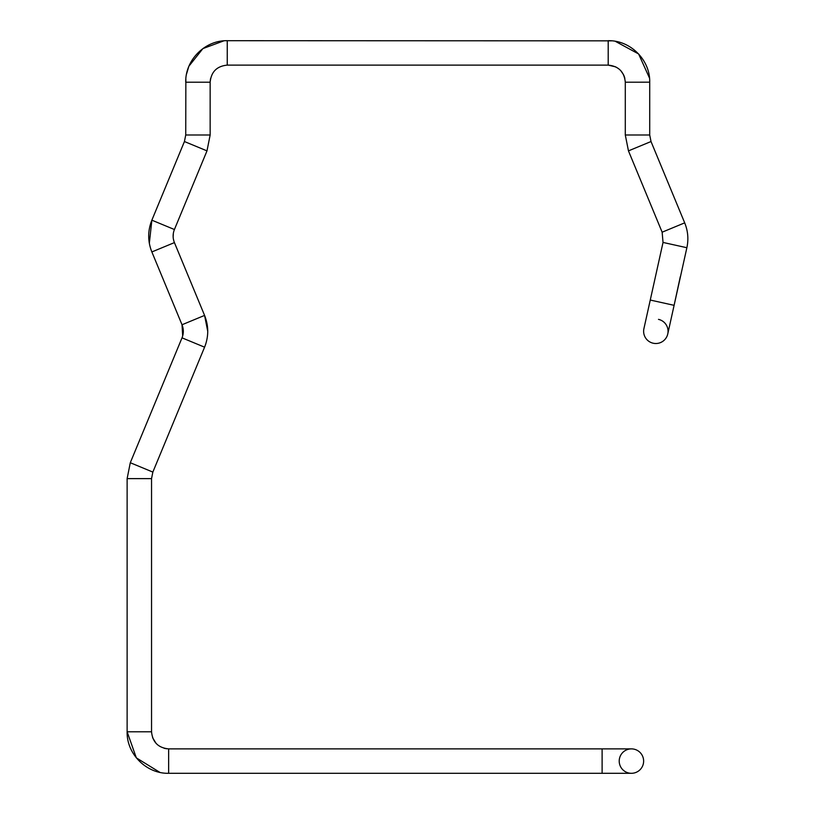 <?xml version="1.0" encoding="UTF-8"?>
<svg xmlns="http://www.w3.org/2000/svg" width="814" height="814" viewBox="0 0 814 814"><rect width="100%" height="100%" fill="white"/><g stroke="black" fill="none" stroke-linecap="round" stroke-linejoin="round"><path stroke-width="1.22" d="M680.301 276.689L674.104 305.331L650.264 300.051L643.915 328.653A12.21 12.21 0 0 0 653.194 343.223A12.21 12.21 0 0 1 643.915 328.653A12.21 12.21 0 0 0 653.194 343.223A12.21 12.21 0 0 0 667.765 333.944A12.21 12.21 0 0 1 653.194 343.223A12.21 12.21 0 0 0 667.765 333.944A12.21 12.21 0 0 0 658.485 319.373M631.42 748.88A12.21 12.21 0 0 1 643.63 761.09A12.21 12.21 0 0 1 631.42 773.3A12.21 12.21 0 0 1 619.21 761.09A12.21 12.21 0 0 1 631.42 748.88A12.21 12.21 0 0 1 643.63 761.09A12.21 12.21 0 0 1 631.42 773.3A12.21 12.21 0 0 1 619.21 761.09A12.21 12.21 0 0 1 631.42 748.88A12.21 12.21 0 0 1 643.63 761.09A12.21 12.21 0 0 1 631.42 773.3L602.116 773.3L602.116 748.88L631.42 748.88M650.264 300.051L663.034 242.44L686.874 247.721C688.695 239.214 687.972 230.922 684.696 222.853C687.972 230.922 688.695 239.214 686.874 247.721L667.765 333.944M656.603 271.438L663.034 242.44L662.138 232.194L628.459 150.875L662.138 232.194L684.696 222.853L651.017 141.534L628.459 150.875L625.294 134.992L649.714 134.992L651.017 141.534M628.459 150.875L625.294 134.992L625.294 82.214L649.714 82.183M615.822 66.911L608.2 65.12L608.2 40.7C630.382 40.13 650.284 60.033 649.714 82.214L649.714 134.992M625.294 82.214C624.277 71.835 618.579 66.138 608.2 65.12L227.248 65.12L227.248 40.7L611.599 40.842M227.248 65.12C216.86 66.138 211.162 71.835 210.154 82.214L185.734 82.214C185.165 60.033 205.067 40.13 227.248 40.7M210.154 82.214L210.154 134.992L185.734 134.992L185.857 78.989M174.42 242.603L204.579 315.415L182.021 324.755L151.862 251.943L174.42 242.603C172.69 238.237 172.69 233.883 174.42 229.517L206.99 150.875L210.154 134.992L206.99 150.875L184.432 141.534L185.734 134.992M174.42 229.517L151.862 220.177L149.338 243.325M205.728 344.057L204.579 347.181L182.021 337.841C183.75 333.475 183.75 329.121 182.021 324.755L182.692 335.887M207.743 331.298L204.579 315.415C208.781 326.007 208.781 336.589 204.579 347.181L152.849 472.079L130.291 462.728L127.126 478.622L130.291 462.728L182.021 337.841L130.291 462.728M152.849 472.079L151.546 478.622L127.126 478.622L127.126 731.786L136.325 757.854L159.859 772.364M151.546 478.622L151.546 731.786L127.126 731.786C126.557 753.968 146.459 773.87 168.64 773.3L602.116 773.3M151.546 731.786C152.564 742.164 158.262 747.863 168.64 748.88L168.64 773.3M184.432 141.534L151.862 220.177L184.432 141.534M150.743 248.931L151.862 251.943C147.649 241.361 147.649 230.769 151.862 220.177M151.862 251.943L182.021 324.755M168.64 748.88L602.116 748.88M152.605 737.698L156.085 743.386M164.113 748.269L166.677 748.768M173.351 233.272L173.138 236.935M173.351 238.848L173.85 241.005M210.531 78.643L210.165 81.624M223.85 40.842L202.9 48.596L188.99 66.087M188.706 66.789L186.569 73.921M624.837 78.276L623.982 75.631M623.565 74.725L620.675 70.523M649.511 78.083L638.614 53.958L615.333 41.321"/></g></svg>
